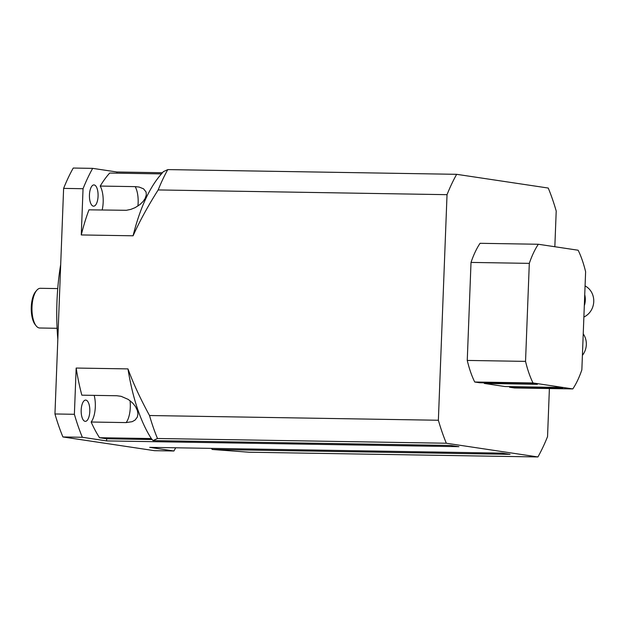 <?xml version="1.0" encoding="UTF-8"?>
<svg xmlns="http://www.w3.org/2000/svg" width="625" height="625" viewBox="0 0 625 625"><rect width="100%" height="100%" fill="white"/><g stroke="black" fill="none" stroke-linecap="round" stroke-linejoin="round"><path stroke-width="0.94" d="M36.742 290.32L35.68 291.57A18.438 7.5 90.9 0 0 31.25 308.008A18.438 7.5 90.9 0 0 35.141 324.578L36.156 325.867A19.852 8.078 -89.1 0 1 31.969 308.023A19.852 8.078 -89.1 0 1 36.742 290.32A19.852 8.078 -89.1 0 1 40.367 288.305L57.75 288.586M57.094 328.289L39.719 328A19.852 8.078 -89.1 0 1 36.156 325.867M93.352 206.164A10.633 4.328 -89.1 0 1 89.438 195.195A10.633 4.328 -89.1 0 1 93.93 184.914A10.633 4.328 -89.1 0 1 98.086 195.617A10.633 4.328 -89.1 0 1 93.586 206.188A10.633 4.328 -89.1 0 1 93.352 206.164M85.086 421.328A10.633 4.328 -89.1 0 1 81.172 410.367A10.633 4.328 -89.1 0 1 85.664 400.086A10.633 4.328 -89.1 0 1 89.82 410.781A10.633 4.328 -89.1 0 1 85.32 421.352A10.633 4.328 -89.1 0 1 85.086 421.328M60.695 264.453A127.625 51.914 90.9 0 0 57.82 339.289M130.031 400.68A18.438 7.5 -89.1 0 1 126.125 422.594L132.164 421.68L135.062 420.078L137.328 417.094L137.93 414.016L137.43 410.711L135.477 406.547L132.57 402.93L128.227 399.406L121.125 396.32L116.82 395.742L81.844 395.172A150.32 61.141 -89.1 0 1 76.164 368.047L74.383 414.289L54.953 413.969L63.617 188.391L83.047 188.711L81.273 234.945A150.32 61.141 -89.1 0 1 88.969 209.828L126.352 210.297L130.852 209.375L135.164 207.633L139.953 204.539L143.055 201.531L145.141 198.484L146.328 194.891L146.055 191.977L143.547 188.82L139.141 187.055L135.188 186.633A18.438 7.5 -89.1 0 1 137.906 206.039M116.875 173.164L116.922 171.992L92.68 168.359L73.25 168.047A175.844 71.523 90.9 0 0 63.617 188.391M211.391 448.375L212.219 449.461L510.055 454.336L502.016 453.133L149.688 447.359L173.93 450.992L154.5 450.68L62.914 436.953L82.344 437.273L106.594 440.906L106.672 438.781L99.523 437.711A150.32 61.141 -89.1 0 1 91.148 422.016A18.438 7.5 90.9 0 0 94.18 395.375M54.953 413.969A175.844 71.523 90.9 0 0 62.914 436.953M173.93 450.992A175.844 71.523 90.9 0 0 175.688 447.789M92.68 168.359A175.844 71.523 90.9 0 0 83.047 188.711M74.383 414.289A175.844 71.523 90.9 0 0 82.344 437.273M102.148 210.047A18.438 7.5 90.9 0 0 100.211 186.062A150.32 61.141 -89.1 0 1 109.695 173.047L161.461 173.898M100.211 186.062L135.188 186.633M126.125 422.594L91.148 422.016M212.219 449.461L249.062 452.227L537.914 456.953A175.844 71.523 90.9 0 0 547.547 436.609L549.391 388.539M163.484 171.508L160.102 175.5A150.32 61.141 90.9 0 0 133.086 235.797L81.273 234.945M163.359 171.68L167.805 169.594A175.844 71.523 90.9 0 0 158.18 189.938C147.758 206.391 139.398 221.68 133.086 235.797M76.164 368.047L127.977 368.898A150.32 61.141 90.9 0 0 151.336 438.562L99.523 437.711M127.977 368.898C133.188 383.203 140.367 398.742 149.516 415.523A175.844 71.523 90.9 0 0 157.477 438.5L153.031 440.594L151.336 438.562M152.227 439.531L106.672 438.781M158.18 189.938L447.031 194.672L438.367 420.25L149.516 415.523M554.836 246.734L556.211 211.031A175.844 71.523 90.9 0 0 548.242 188.047L456.664 174.32A175.844 71.523 90.9 0 0 447.031 194.672M456.664 174.32L167.805 169.594M116.922 171.992L162.438 172.742M153.031 440.594L450.875 445.469L458.914 446.672L106.594 440.906M157.477 438.5L446.328 443.234L537.914 456.953M438.367 420.25A175.844 71.523 90.9 0 0 446.328 443.234M467.25 360.43L471.016 262.414L529.305 263.367L525.539 361.383L467.25 360.43A85.086 34.609 90.9 0 0 474.727 382.008L533.016 382.961L572.812 388.922L514.523 387.969L509.562 387.227L509.586 386.617M572.812 388.922A85.086 34.609 90.9 0 0 581.852 369.82L585.617 271.805A85.086 34.609 90.9 0 0 578.141 250.227L538.344 244.258L480.055 243.305A85.086 34.609 90.9 0 0 471.016 262.414M509.562 387.227L562.672 388.102L558.078 387.406L504.969 386.539L484.281 383.438L484.305 382.828M484.281 383.438L537.391 384.312L532.789 383.617L479.688 382.75L474.727 382.008M538.344 244.258A85.086 34.609 90.9 0 0 529.305 263.367M525.539 361.383A85.086 34.609 90.9 0 0 533.016 382.961M583.875 317.023A17.016 15.523 -81.5 0 0 593.75 301.633A17.016 15.523 -81.5 0 0 585.07 285.938M584.312 305.711A18.148 16.555 -81.5 0 0 584.734 294.719M582.406 355.328A17.016 15.523 -81.5 0 0 583.234 333.852"/></g></svg>
